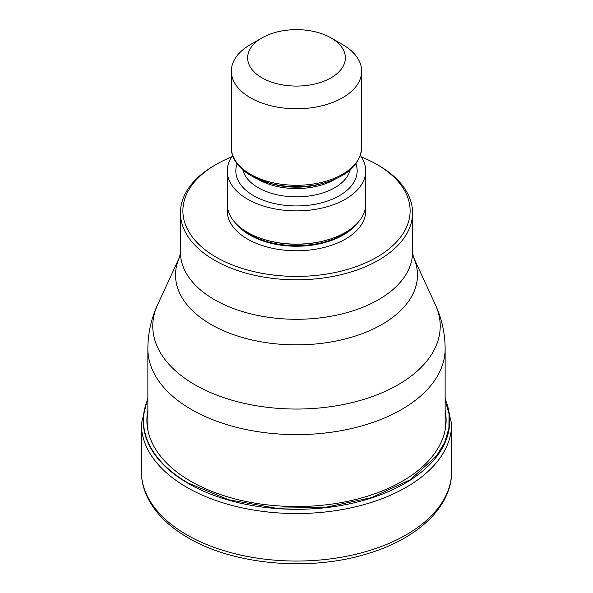 <?xml version="1.0" encoding="UTF-8"?>
<svg xmlns="http://www.w3.org/2000/svg" width="593" height="593" viewBox="0 0 593 593"><rect width="100%" height="100%" fill="white"/><g stroke="black" fill="none" stroke-linecap="round" stroke-linejoin="round"><path stroke-width="0.89" d="M445.135 399.927L449.057 414.04L448.901 428.324L444.661 442.4L436.581 455.928L409.985 479.885L371.448 497.653L325.12 507.423L275.686 508.149L228.572 499.751L188.307 483.11A153.001 88.335 0 0 1 147.865 399.689M376.837 164.431L378.564 165.425A116.058 67.002 180 0 1 412.558 212.805A116.058 67.002 180 0 1 378.564 260.186A116.058 67.002 180 0 1 214.436 260.186A116.058 67.002 180 0 1 180.442 212.805A116.058 67.002 180 0 1 214.436 165.425L216.163 164.424A113.611 65.593 180 0 1 231.626 156.96M361.374 156.96A113.611 65.593 180 0 1 376.837 164.424A113.611 65.593 180 0 1 376.837 257.192A113.611 65.593 180 0 1 216.163 257.192A113.611 65.593 180 0 1 216.163 164.424M376.837 164.424L378.564 165.425M227.275 170.91L227.275 204.155A69.225 39.968 0 0 0 247.548 232.419A69.225 39.968 0 0 0 267.058 240.328A69.225 39.968 0 0 0 325.942 240.328A69.225 39.968 0 0 0 365.725 204.155L365.725 170.91A69.225 39.968 180 0 1 322.992 207.832A69.225 39.968 180 0 1 247.548 199.174A69.225 39.968 180 0 1 227.275 170.91A69.225 39.968 180 0 1 232.641 155.485M360.359 155.485A69.225 39.968 180 0 1 365.725 170.91M342.569 44.564L331.05 37.915L342.569 44.564A65.156 37.618 180 0 1 361.656 71.16A65.156 37.618 180 0 1 342.569 97.763A65.156 37.618 180 0 1 250.431 97.763A65.156 37.618 180 0 1 231.344 71.16A65.156 37.618 180 0 1 250.431 44.564L261.943 37.915A48.863 28.212 180 0 1 331.05 37.915A48.863 28.212 180 0 1 331.057 37.915A48.863 28.212 180 0 1 331.05 77.809A48.863 28.212 180 0 1 261.95 77.809A48.863 28.212 180 0 1 261.943 37.915A48.863 28.212 180 0 1 261.95 37.915M445.135 410.289A149.614 86.378 180 0 1 361.574 497.942A149.614 86.378 180 0 1 190.709 481.242A149.614 86.378 0 0 1 147.865 410.289M141.349 471.479A155.151 89.573 0 0 0 186.795 534.819A155.151 89.573 0 0 0 355.874 554.24A155.151 89.573 0 0 0 451.651 471.479C451.97 506.466 418.147 538.296 368.905 553.262C311.273 571.771 234.517 565.329 188.144 537.799C169.546 527.051 156.248 514.101 148.25 498.95C143.684 490.077 141.379 480.923 141.349 471.479L141.349 423.965L147.865 397.51M451.651 471.479L451.651 423.965A155.151 89.573 180 0 1 355.874 506.719A155.151 89.573 180 0 1 186.795 487.305A155.151 89.573 180 0 1 141.349 423.965M445.135 399.23A153.261 88.483 180 0 1 372.107 497.786A153.261 88.483 180 0 1 188.129 483.384A153.261 88.483 180 0 1 147.865 399.23M445.135 430.044L445.135 348.81A148.635 85.815 180 0 1 353.376 428.094A148.635 85.815 180 0 1 191.398 409.489A148.635 85.815 180 0 1 147.865 348.81L147.865 430.036M157.619 304.713L157.619 304.713A143.721 82.976 0 0 0 194.875 384.746A143.721 82.976 -0 0 0 368.268 397.962A143.721 82.976 -0 0 0 435.381 304.713L413.395 257.051A120.965 69.841 180 0 1 356.956 335.519A120.965 69.841 180 0 1 211.041 324.46A120.965 69.841 180 0 1 210.96 324.408A120.965 69.841 180 0 1 179.605 257.051L157.619 304.713C151.178 318.693 147.931 333.392 147.865 348.81M180.442 212.805L180.442 252.284A116.058 67.002 0 0 0 214.436 299.658A116.058 67.002 0 0 0 214.51 299.702A116.058 67.002 0 0 0 340.96 314.171A116.058 67.002 0 0 0 412.558 252.284L413.395 257.051M227.512 207.483A69.225 39.968 0 0 0 247.548 239.068A69.225 39.968 0 0 0 325.631 247.066A69.225 39.968 0 0 0 365.488 207.483M236.963 224.554A65.971 38.085 0 0 0 249.853 235.08A65.971 38.085 0 0 0 356.037 224.554M352.576 227.593A65.971 38.085 180 0 1 249.853 234.465A65.971 38.085 180 0 1 240.424 227.593M267.058 240.328L267.91 240.565A67.224 38.812 0 0 0 325.09 240.565L325.942 240.328M237.081 163.809A60.671 35.031 0 0 0 253.596 195.683A60.671 35.031 0 0 0 325.312 201.739A60.671 35.031 0 0 0 355.919 163.809M242.871 169.954A54.163 31.266 0 0 0 258.207 187.699A54.163 31.266 0 0 0 313.675 195.245A54.163 31.266 0 0 0 350.129 169.954M335.341 179.064A54.163 31.266 180 0 1 258.207 179.39A54.163 31.266 180 0 1 257.659 179.064M323.682 183.155C347.639 176.136 360.292 164.305 361.656 147.664A65.156 37.618 0 0 1 321.436 182.422A65.156 37.618 0 0 1 250.431 174.268A65.156 37.618 0 0 1 231.344 147.664C231.04 156.003 236.244 166.967 251.106 175.758L269.318 183.155L272.936 184.134A55.408 31.992 0 0 0 320.064 184.134L323.682 183.155A63.903 36.892 180 0 1 269.318 183.155A63.903 36.892 180 0 1 251.313 175.854M451.651 423.965L445.135 397.51M445.135 348.81C445.069 333.392 441.822 318.693 435.381 304.713M412.558 212.805L412.558 252.284M361.656 147.664L361.656 71.16M231.344 147.664L231.344 71.16M180.442 252.284L179.605 257.051"/></g></svg>
